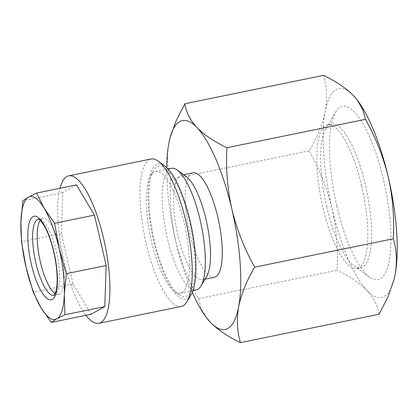<?xml version="1.0" encoding="UTF-8"?>
<svg xmlns="http://www.w3.org/2000/svg" width="418" height="418" viewBox="0 0 418 418"><rect width="100%" height="100%" fill="white"/><g stroke="black" fill="none" stroke-linecap="round" stroke-linejoin="round"><path stroke-width="0.31" stroke-dasharray="2.09 1.57" d="M188.377 246.939A62.089 17.964 -101.6 0 0 184.26 223.186A62.089 17.964 -101.6 0 0 155.423 171.537A62.089 17.964 -101.6 0 0 150.689 175.471A62.089 17.964 -101.6 0 0 147.382 217.783A62.089 17.964 -101.6 0 0 151.499 241.536A62.089 17.964 -101.6 0 0 174.431 291.43A62.089 17.964 -101.6 0 0 180.33 293.185A62.089 17.964 -101.6 0 0 188.377 246.939M193.942 247.127A66.478 19.233 -101.6 0 0 175.816 182.603A66.478 19.233 -101.6 0 0 153.589 170.607A66.478 19.233 -101.6 0 0 150.052 215.913A66.478 19.233 -101.6 0 0 179.014 294.763A66.478 19.233 -101.6 0 0 193.942 247.127M55.145 293.608A38.884 11.249 -101.6 0 0 58.468 294.455A38.884 11.249 -101.6 0 0 63.505 265.493A38.884 11.249 -101.6 0 0 42.866 218.269A38.884 11.249 -101.6 0 0 40.144 220.354M85.956 315.313A75.256 21.773 78.4 0 1 58.933 231.912A75.256 21.773 78.4 0 1 59.941 188.283M181.208 306.451A75.256 21.773 78.4 0 1 141.268 215.056A75.256 21.773 78.4 0 1 151.018 158.997M191.094 294.732A68.986 19.959 78.4 0 1 168.031 282.281A68.986 19.959 78.4 0 1 149.221 215.322A68.986 19.959 78.4 0 1 164.713 165.889M326.719 206.717A73.375 21.229 78.4 0 1 325.763 128.639A73.375 21.229 78.4 0 1 331.359 123.989A73.375 21.229 78.4 0 1 365.436 185.033A73.375 21.229 78.4 0 1 360.797 267.755A73.375 21.229 78.4 0 1 353.821 265.681A73.375 21.229 78.4 0 1 326.719 206.717M361.622 185.811A73.375 21.229 -101.6 0 0 327.545 124.773A73.375 21.229 -101.6 0 0 322.905 207.495A73.375 21.229 -101.6 0 0 356.982 268.539A73.375 21.229 -101.6 0 0 361.622 185.811M336.866 206.048A88.428 25.582 78.4 0 1 335.706 111.956A88.428 25.582 78.4 0 1 383.52 179.918A88.428 25.582 78.4 0 1 369.522 277.113A88.428 25.582 78.4 0 1 336.866 206.048M196.214 289.935A62.089 17.964 78.4 0 1 167.378 238.281A62.089 17.964 78.4 0 1 171.302 168.287M206.753 276.272A53.305 15.424 78.4 0 1 202.683 279.647A53.305 15.424 78.4 0 1 177.927 235.303A53.305 15.424 78.4 0 1 181.297 175.199A53.305 15.424 78.4 0 1 186.365 176.709M214.444 277.238A53.305 15.424 78.4 0 1 189.688 232.894A53.305 15.424 78.4 0 1 193.059 172.791M169.765 139.058L168.846 143.311C166.662 156.128 167.263 168.099 170.659 179.223C169.489 199.971 171.145 220.49 175.628 240.768A106.611 30.843 78.4 0 1 166.745 167.597M192.29 292.36A106.611 30.843 78.4 0 1 175.628 240.768C180.66 261.208 188.267 280.504 198.456 298.661L201.225 308.427L206.591 317.821M170.659 179.223L309.236 150.846C317.283 137.355 322.628 124.167 325.282 111.282C327.466 98.465 326.866 86.495 323.469 75.376M198.456 298.661L337.033 270.284C338.23 249.802 336.574 229.283 332.064 208.734C327.132 188.549 319.524 169.253 309.236 150.846M379.058 314.252C377.914 305.903 373.891 297.966 366.973 290.437C359.569 282.991 349.589 276.272 337.033 270.284M394.164 279.01A106.611 30.843 78.4 0 1 366.973 290.437A106.611 30.843 78.4 0 1 332.064 208.734A106.611 30.843 78.4 0 1 325.282 111.282A106.611 30.843 78.4 0 1 353.409 95.529A106.611 30.843 78.4 0 1 357.787 100.754M76.473 184.897L62.768 192.573L61.368 233.646L73.098 284.052L91.082 314.263M73.098 284.052L33.231 292.213M61.368 233.646L21.501 241.808M62.768 192.573L22.896 200.739M53.922 295.385A38.884 11.249 -101.6 0 0 53.938 295.38A38.884 11.249 -101.6 0 0 58.975 266.418A38.884 11.249 -101.6 0 0 38.341 219.194A38.884 11.249 -101.6 0 0 38.32 219.199M150.689 175.471L153.589 170.607M42.866 218.269L38.341 219.194M327.545 124.773L331.359 123.989M325.763 128.639L335.706 111.956M180.33 293.185L192.975 290.599M202.683 279.647L205.024 279.167M181.297 175.199L183.638 174.724M155.423 171.537L168.062 168.95M353.821 265.681L369.522 277.113M356.982 268.539L360.797 267.755M58.468 294.455L53.938 295.38M174.431 291.43L179.014 294.763"/><path stroke-width="0.63" d="M40.144 220.354A38.884 11.249 -101.6 0 0 37.829 247.231A38.884 11.249 -101.6 0 0 55.145 293.608M59.157 248.747A62.716 18.141 78.4 0 1 63.317 272.735A62.716 18.141 78.4 0 1 64.32 294.481L66.321 273.68L59.157 248.747L54.591 223.275L44.298 208.436L36.601 193.064L28.45 197.165L22.896 200.739L20.9 221.54L21.501 241.808L26.068 267.274L33.231 292.213L40.922 307.585L51.215 322.43L56.77 318.856L64.921 314.754L64.32 294.481A62.716 18.141 78.4 0 1 56.77 318.856A62.716 18.141 78.4 0 1 40.922 307.585A62.716 18.141 78.4 0 1 26.068 267.274A62.716 18.141 78.4 0 1 20.9 221.54A62.716 18.141 78.4 0 1 28.45 197.165A62.716 18.141 78.4 0 1 44.298 208.436A62.716 18.141 78.4 0 1 59.157 248.747M59.941 188.283A75.256 21.773 78.4 0 1 68.683 175.853A75.256 21.773 78.4 0 1 108.623 267.248A75.256 21.773 78.4 0 1 98.873 323.307A75.256 21.773 78.4 0 1 85.956 315.313M68.683 175.853L151.018 158.997A75.256 21.773 78.4 0 1 158.171 161.123A75.256 21.773 78.4 0 1 190.958 250.392A75.256 21.773 78.4 0 1 186.951 301.681A75.256 21.773 78.4 0 1 181.208 306.451L98.873 323.307M158.171 161.123L164.713 165.889A68.986 19.959 78.4 0 1 194.767 247.717A68.986 19.959 78.4 0 1 191.094 294.732L186.951 301.681M168.062 168.95L171.302 168.287A62.089 17.964 78.4 0 1 177.206 170.042A62.089 17.964 78.4 0 1 200.138 219.936A62.089 17.964 78.4 0 1 200.948 286.001A62.089 17.964 78.4 0 1 196.214 289.935L192.975 290.599M177.206 170.042L186.365 176.709A53.305 15.424 78.4 0 1 206.053 219.549A53.305 15.424 78.4 0 1 206.753 276.272L200.948 286.001M183.638 174.724L193.059 172.791A53.305 15.424 78.4 0 1 217.815 217.141A53.305 15.424 78.4 0 1 214.444 277.238L205.024 279.167M166.745 167.597A106.611 30.843 78.4 0 1 168.846 143.311A106.611 30.843 78.4 0 1 169.713 139.262A106.611 30.843 78.4 0 1 196.972 127.563C190.049 120.018 186.02 112.081 184.892 103.748L175.941 121.183L169.954 138.285M206.158 317.246L210.536 322.471A106.611 30.843 78.4 0 1 206.158 317.246A106.611 30.843 78.4 0 1 192.29 292.36M238.662 306.718A106.611 30.843 78.4 0 1 210.536 322.471C217.94 329.917 227.92 336.636 240.475 342.624C237.079 331.474 236.478 319.509 238.662 306.718C241.327 293.802 246.677 280.614 254.708 267.154C244.52 249.003 236.912 229.707 231.88 209.266A106.611 30.843 78.4 0 1 238.662 306.718M196.972 127.563A106.611 30.843 78.4 0 1 231.88 209.266C227.397 188.988 225.741 168.47 226.911 147.716C214.335 141.707 204.35 134.993 196.972 127.563M184.892 103.748L323.469 75.376C336.046 81.379 346.026 88.099 353.409 95.529L357.359 100.179L362.725 109.589L365.489 119.339C375.777 137.747 383.384 157.048 388.317 177.232C392.826 197.782 394.482 218.295 393.286 238.777C396.682 249.927 397.288 261.898 395.099 274.689L394.179 278.942L388.165 296.446L379.058 314.252L240.475 342.624M254.708 267.154L393.286 238.777M226.911 147.716L365.489 119.339M357.359 100.179L357.787 100.754A106.611 30.843 78.4 0 1 388.317 177.232A106.611 30.843 78.4 0 1 395.099 274.689A106.611 30.843 78.4 0 1 394.231 278.738A106.611 30.843 78.4 0 1 394.164 279.01M51.215 322.43L91.082 314.263L104.793 306.587L106.188 265.519L94.458 215.113L76.473 184.897L36.601 193.064M104.793 306.587L64.921 314.754M106.188 265.519L66.321 273.68M94.458 215.113L54.591 223.275M56.691 268.022A42.646 12.336 78.4 0 1 47.203 298.645A42.646 12.336 78.4 0 1 28.534 247.999A42.646 12.336 78.4 0 1 38.022 217.376A42.646 12.336 78.4 0 1 56.691 268.022M53.917 295.385L55.834 291.701C57.365 286.393 57.579 278.398 56.477 267.724C54.486 251.918 50.756 238.579 45.285 227.7C38.367 216.19 38.294 220.077 38.315 219.199A38.884 11.249 -101.6 0 0 33.304 248.161A38.884 11.249 -101.6 0 0 53.922 295.385L53.938 295.38"/></g></svg>
